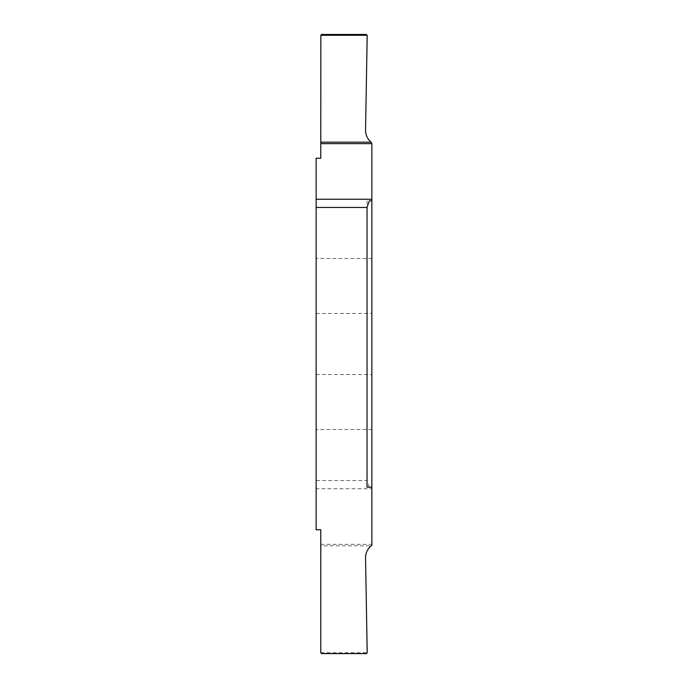 <?xml version="1.0" encoding="UTF-8"?>
<svg xmlns="http://www.w3.org/2000/svg" width="688" height="688" viewBox="0 0 688 688"><rect width="100%" height="100%" fill="white"/><g stroke="black" fill="none" stroke-linecap="round" stroke-linejoin="round"><path stroke-width="0.52" stroke-dasharray="3.44 2.58" d="M316.136 258.473L316.136 313.427L316.136 258.473L371.864 258.473L371.864 313.427L371.864 258.473M316.136 313.427L371.864 313.427M316.136 429.527L316.136 374.573L316.136 429.527L371.864 429.527L371.864 374.573L371.864 429.527M316.136 374.573L371.864 374.573M367.031 487.19L371.864 487.19L369.31 487.19L371.864 487.19L371.864 142.76A15.48 15.48 0 0 1 365.552 130.015L367.194 35.664A1.238 1.238 0 0 0 365.956 34.4L322.018 34.4A1.238 1.238 0 0 0 320.78 35.638L320.78 158.24L316.136 158.24L316.136 529.76L320.78 529.76L320.78 544.346L371.864 544.346L371.099 545.833L320.78 545.833L320.78 544.346M371.864 200.81L369.31 200.81M371.864 544.346L371.864 488.755L316.136 488.755M371.864 487.19L371.864 488.755M321.614 653.531L366.369 653.531L321.614 653.531L320.832 652.723L320.78 545.833M366.369 653.531L367.194 652.336L365.552 557.985C365.577 553.1 367.426 549.05 371.099 545.833M369.31 487.19L367.031 480.551L316.136 480.551M367.031 200.81L367.031 480.551M320.832 652.723L367.143 652.723"/><path stroke-width="1.03" d="M321.614 34.469L366.369 34.469L321.614 34.469L320.832 35.277L320.78 158.24L316.136 158.24L316.136 207.449L367.031 207.449L369.31 200.81L371.864 200.81L371.864 545.24A15.48 15.48 0 0 0 365.552 557.985L367.194 652.336A1.238 1.238 0 0 1 365.956 653.6L322.018 653.6A1.238 1.238 0 0 1 320.78 652.362L320.78 529.76L316.136 529.76L316.136 207.449M371.864 487.19L367.031 487.19L367.031 207.449M320.78 143.654L371.864 143.654L371.099 142.167L320.78 142.167M371.864 143.654L371.864 199.245L316.136 199.245M371.864 200.81L371.864 199.245M366.369 34.469L367.194 35.664L365.552 130.015C365.577 134.9 367.426 138.95 371.099 142.167M320.832 35.277L367.143 35.277"/></g></svg>
